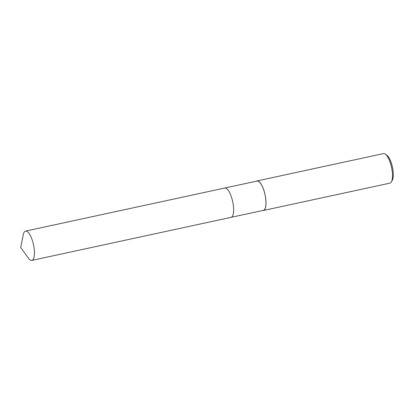 <?xml version="1.0" encoding="UTF-8"?>
<svg xmlns="http://www.w3.org/2000/svg" width="414" height="414" viewBox="0 0 414 414"><rect width="100%" height="100%" fill="white"/><g stroke="black" fill="none" stroke-linecap="round" stroke-linejoin="round"><path stroke-width="0.62" d="M232.704 215.694A14.987 4.927 -102.2 0 0 232.689 201.654A14.987 4.927 -102.2 0 0 226.908 188.867M231.938 216.843A14.987 4.932 -102.2 0 0 232.766 202.042A14.987 4.932 -102.2 0 0 226.018 188.256M231.121 217.329L263.356 210.364A14.987 4.927 -102.2 0 0 265.369 196.541A14.987 4.927 -102.2 0 0 258.336 181.275A14.987 4.927 -102.2 0 0 257.022 181.063L224.792 188.028M262.73 210.498A15.111 4.968 -102.2 0 0 263.382 210.483L389.869 183.148A15.111 4.968 -102.2 0 0 391.359 181.855A15.111 4.968 -102.2 0 0 391.535 167.323A15.111 4.968 -102.2 0 0 385.372 154.163A15.111 4.968 -102.2 0 0 384.808 153.817A15.111 4.968 -102.2 0 0 383.483 153.599L256.996 180.939A15.111 4.968 -102.2 0 0 256.395 181.197M263.382 210.483A15.111 4.968 -102.2 0 0 265.41 196.546A15.111 4.968 -102.2 0 0 258.32 181.151A15.111 4.968 -102.2 0 0 256.996 180.939M391.359 181.855L392.286 180.209A13.6 4.471 -102.2 0 0 392.441 167.127A13.6 4.471 -102.2 0 0 386.899 155.281L385.372 154.163M28.307 258.062A14.987 4.927 -102.2 0 0 31.852 260.401A14.987 4.927 -102.2 0 0 34.15 248.436A14.987 4.927 -102.2 0 0 25.523 231.1A14.987 4.927 -102.2 0 0 23.256 234.691L20.7 247.474L28.307 258.062M31.852 260.401L231.038 217.35A14.992 4.932 -102.2 0 0 233.33 205.385A14.992 4.932 -102.2 0 0 224.704 188.044L25.523 231.1"/></g></svg>

